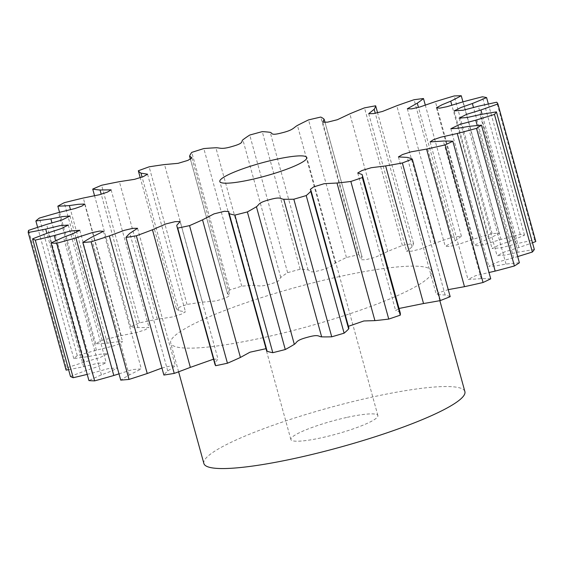 <?xml version="1.0" encoding="UTF-8"?>
<svg xmlns="http://www.w3.org/2000/svg" width="564" height="564" viewBox="0 0 564 564"><rect width="100%" height="100%" fill="white"/><g stroke="black" fill="none" stroke-linecap="round" stroke-linejoin="round"><path stroke-width="0.42" stroke-dasharray="2.82 2.11" d="M346.536 417.487A45.12 6.824 -15.4 0 0 290.876 439.532A45.12 6.824 -15.4 0 0 322.227 437.608A45.12 6.824 -15.4 0 0 377.887 415.562A45.12 6.824 -15.4 0 0 346.536 417.487M203.872 463.495A135.367 20.473 164.6 0 1 370.851 397.373A135.367 20.473 164.6 0 1 464.891 391.599M337.688 276.966A135.367 20.473 164.6 0 1 431.721 271.192A135.367 20.473 164.6 0 1 264.742 337.314A135.367 20.473 164.6 0 1 170.709 343.088A135.367 20.473 164.6 0 1 337.688 276.966M535.8 241.547A243.662 36.857 -15.4 0 0 534.623 239.834A217.866 32.952 -15.4 0 0 516.243 243.845L501.036 247.843L492.062 248.491L499.055 245.044L510.286 241.11A217.866 32.952 -15.4 0 0 524.499 235.188A243.662 36.857 -15.4 0 0 520.255 234.405A217.866 32.952 -15.4 0 0 501.036 239.418L484.906 244.29L477.588 245.756L474.338 245.375L480.112 242.287L488.628 238.791A217.866 32.952 -15.4 0 0 499.161 233.348A243.662 36.857 -15.4 0 0 492.118 233.552A217.866 32.952 -15.4 0 0 473.266 239.249L457.545 244.684L449.501 246.468L445.236 246.383L455.19 240.772A217.866 32.952 -15.4 0 0 461.387 236.147A243.662 36.857 -15.4 0 0 451.99 237.324A217.866 32.952 -15.4 0 0 434.689 243.338L420.342 249.076L411.544 251.199L406.609 251.304L412.08 246.919A217.866 32.952 -15.4 0 0 413.553 243.408A243.662 36.857 -15.4 0 0 402.386 245.481A217.866 32.952 -15.4 0 0 387.722 251.445L375.293 257.325L365.444 259.785L360.65 259.722L362.003 256.853A217.866 32.952 -15.4 0 0 358.662 254.667A243.662 36.857 -15.4 0 0 346.43 257.508A217.866 32.952 -15.4 0 0 335.326 263.05C331.35 265.242 331.583 267.576 319.703 270.487C307.711 273.625 310.715 270.466 308.106 269.944A217.866 32.952 -15.4 0 0 300.154 269.232A243.662 36.857 -15.4 0 0 287.626 272.659A217.866 32.952 -15.4 0 0 280.78 277.425C278.651 279.243 282.55 280.512 270.614 283.925C258.862 287.478 258.178 285.271 253.779 285.37A217.866 32.952 -15.4 0 0 241.716 286.174A243.662 36.857 -15.4 0 0 229.682 289.974A217.866 32.952 -15.4 0 0 227.525 293.661L229.823 295.48L225.804 297.982L215.984 300.943L202.434 302.17A217.866 32.952 -15.4 0 0 187.022 304.433A243.662 36.857 -15.4 0 0 176.229 308.374A217.866 32.952 -15.4 0 0 178.894 310.75L185.464 311.807L181.15 314.247L172.429 316.947L157.293 319.28A217.866 32.952 -15.4 0 0 139.498 322.869A243.662 36.857 -15.4 0 0 130.629 326.69A217.866 32.952 -15.4 0 0 137.954 327.613L149.009 327.451L145.315 329.728L137.419 332.316L121.189 335.622A217.866 32.952 -15.4 0 0 102.133 340.311A243.662 36.857 -15.4 0 0 95.753 343.779A217.866 32.952 -15.4 0 0 107.266 343.187L116.156 341.911L122.578 341.636L119.899 343.652L112.8 346.155L96.402 350.181A217.866 32.952 -15.4 0 0 77.282 355.665A243.662 36.857 -15.4 0 0 73.785 358.563A217.866 32.952 -15.4 0 0 88.774 356.497L100.223 354.213L107.9 353.607L99.757 357.682L84.487 362.032A217.866 32.952 -15.4 0 0 66.503 367.982L28.595 230.373M66.503 367.982A243.662 36.857 -15.4 0 0 66.101 370.118M73.785 358.563L37.64 227.348M77.282 355.665L39.381 218.064M95.753 343.779L59.537 212.297M102.133 340.311L64.233 202.702M130.629 326.69L94.576 195.793M139.498 322.869L101.598 185.26M176.229 308.374L140.246 177.745M187.022 304.433L149.115 166.831M229.682 289.974L191.781 152.372M241.716 286.174L203.816 148.572M287.626 272.659L249.725 135.057M300.154 269.232L262.253 131.623M346.43 257.508L308.522 119.906M358.662 254.667L320.754 117.065M402.386 245.481L364.485 107.872M413.553 243.408L377.591 112.828M451.99 237.324L414.089 99.715M461.387 236.147L425.319 105.179M492.118 233.552L454.217 95.95M499.161 233.348L462.945 101.865M520.255 234.405L482.347 96.804M524.499 235.188L488.368 104.016M534.623 239.834L496.722 102.225M490.736 278.827A217.866 32.952 -15.4 0 0 481.24 278.658L468.014 279.511L475.459 275.733L488.995 272.511M450.178 296.671A217.866 32.952 -15.4 0 0 445.144 295.007L436.324 294.521L440.23 292.222L448.239 289.628M400.186 312.66A217.866 32.952 -15.4 0 0 400.003 312.118L395.632 310.602L399.03 308.473M348.904 328.163L348.199 327.035L348.397 326.316M266.032 348.679L266.772 349.229L266.61 350.78M213.53 359.176L218.035 359.176L214.708 362.842A217.866 32.952 -15.4 0 0 214.891 364.104M161.946 368.038L170.596 365.973L175.446 365.902L167.741 370.943A217.866 32.952 -15.4 0 0 163.877 375.046M119.011 373.847L132.688 369.54L141.331 368.912L129.163 375.039A217.866 32.952 -15.4 0 0 120.731 380.115M87.216 374.383A217.866 32.952 -15.4 0 0 92.143 373.171L107.992 368.701L117.714 367.876L111.263 371.14L101.4 374.863A217.866 32.952 -15.4 0 0 88.929 380.594M68.589 369.653A217.866 32.952 -15.4 0 0 83.62 366.706L97.798 363.265L106.215 362.673L98.862 366.304L86.186 370.442A217.866 32.952 -15.4 0 0 70.465 376.463M534.327 249.485A217.866 32.952 -15.4 0 0 517.942 252.249L505.168 255.09L497.053 255.739L504.646 251.897L518.809 247.575A217.866 32.952 -15.4 0 0 532.472 242.753M519.388 262.761A217.866 32.952 -15.4 0 0 506.028 264.1L495.862 265.87L488.755 266.335L497.659 262.034L513.663 257.783A217.866 32.952 -15.4 0 0 517.681 256.571M506.028 264.1L468.127 126.498M513.663 257.783L477.236 125.539M517.942 252.249L480.042 114.64M518.809 247.575L482.093 114.28M516.243 243.845L478.342 106.236M510.286 241.11L473.478 107.463M501.036 239.418L463.129 101.809M488.628 238.791L451.849 105.264M473.266 239.249L435.366 101.64M455.19 240.772L418.46 107.421M434.689 243.338L396.788 105.736M412.08 246.919L375.279 113.308M387.722 251.445L349.821 113.836M362.003 256.853L324.103 119.244M335.326 263.05L297.425 125.441M308.106 269.944L270.205 132.336M280.78 277.425L242.88 139.816M253.779 285.37L215.878 147.768M227.525 293.661L189.624 156.059M202.434 302.17L164.526 164.561M178.894 310.75L142.079 177.089M157.293 319.28L119.385 181.671M137.954 327.613L101.224 194.27M121.189 335.622L83.289 198.02M107.266 343.187L70.493 209.674M96.402 350.181L58.501 212.579M88.774 356.497L51.959 222.843M84.487 362.032L46.586 224.43M83.62 366.706L46.89 233.355M86.186 370.442L48.285 232.833M92.143 373.171L55.681 240.8M101.4 374.863L63.499 237.261M129.163 375.039L91.262 237.43M167.741 370.943L129.84 233.334M214.708 362.842L176.807 225.233M400.003 312.118L362.102 174.509M445.144 295.007L407.243 157.398M481.24 278.658L443.339 141.056M290.876 439.532L219.812 181.516M439.842 300.661L431.721 271.192M178.619 371.796L170.709 343.088M377.887 415.562L306.816 157.553M450.847 128.733L488.755 266.335M459.152 118.137L497.053 255.739M454.161 110.882L492.062 248.491M436.437 107.766L474.338 245.375M407.335 108.782L445.236 246.383M368.708 113.702L406.609 251.304M325.068 122.543L362.109 257.022M322.749 122.12L360.65 259.722M191.922 157.871L229.823 295.48M190.428 159.316L227.511 293.922M147.564 174.198L185.464 311.807M111.108 189.842L149.009 327.451M84.67 204.034L122.578 341.636M69.999 216.005L107.9 353.607M68.314 225.071L106.215 362.673M79.806 230.267L117.714 367.876M103.423 231.31L141.331 368.912M137.545 228.3L175.446 365.902M180.127 221.567L218.035 359.176M228.871 211.62L266.772 349.229M310.299 189.426L348.199 327.035M357.724 173L395.632 310.602M398.417 156.919L436.324 294.521M430.106 141.902L468.014 279.511"/><path stroke-width="0.85" d="M448.239 289.628L464.482 286.674A217.866 32.952 -15.4 0 0 470.094 285.44A217.866 32.952 -15.4 0 0 483.052 282.501L445.151 144.899A243.662 36.857 -15.4 0 0 452.836 141.219L490.736 278.827A243.662 36.857 -15.4 0 1 483.052 282.501M445.151 144.899A217.866 32.952 164.6 0 1 432.193 147.838A217.866 32.952 164.6 0 1 426.574 149.065L410.803 151.906L402.513 154.543L398.417 156.919L407.243 157.398A217.866 32.952 164.6 0 1 412.277 159.069L450.178 296.671A243.662 36.857 -15.4 0 1 440.272 300.584L402.365 162.975A243.662 36.857 -15.4 0 0 412.277 159.069M275.472 159.478A45.12 6.824 -15.4 0 0 219.812 181.516A45.12 6.824 -15.4 0 0 251.156 179.592A45.12 6.824 -15.4 0 0 306.816 157.553A45.12 6.824 -15.4 0 0 275.472 159.478M439.842 300.661L464.891 391.599A135.367 20.473 164.6 0 1 297.912 457.721A135.367 20.473 164.6 0 1 203.872 463.495L178.619 371.796M348.397 326.316L363.865 320.965L374.912 320.62A217.866 32.952 -15.4 0 0 388.751 319.076A243.662 36.857 -15.4 0 0 400.257 315.17L362.356 177.568A243.662 36.857 -15.4 0 1 350.85 181.467A217.866 32.952 164.6 0 1 337.004 183.018L324.159 183.709L313.626 186.917L310.299 189.426L311.004 190.554L310.75 191.309A217.866 32.952 164.6 0 1 306.217 195.567L344.118 333.169A217.866 32.952 -15.4 0 0 348.651 328.911L348.904 328.163L311.004 190.554M388.751 319.076L350.85 181.467M272.8 352.69L234.899 215.088A217.866 32.952 164.6 0 1 229.203 213.629L228.709 213.178L266.61 350.78L267.11 351.238A217.866 32.952 -15.4 0 0 272.8 352.69A243.662 36.857 -15.4 0 0 285.278 349.532A217.866 32.952 -15.4 0 0 294.323 344.343C297.404 342.32 295.317 340.508 307.324 337.314C319.287 333.944 318.117 336.645 321.649 336.863A217.866 32.952 -15.4 0 0 331.738 336.814L293.83 199.212A243.662 36.857 -15.4 0 0 306.217 195.567M331.738 336.814A243.662 36.857 -15.4 0 0 344.118 333.169M285.278 349.532L247.377 211.923A243.662 36.857 -15.4 0 1 234.899 215.088M176.983 226.495L214.891 364.104A217.866 32.952 -15.4 0 0 215.652 365.705A243.662 36.857 -15.4 0 0 227.44 363.23L189.539 225.621A243.662 36.857 -15.4 0 1 177.745 228.103A217.866 32.952 164.6 0 1 176.983 226.495A217.866 32.952 164.6 0 1 176.807 225.233L180.127 221.567L175.143 221.652L165.879 223.943L152.449 229.759A217.866 32.952 164.6 0 1 136.34 235.801L174.241 373.403A217.866 32.952 -15.4 0 0 190.35 367.368L213.53 359.176M215.652 365.705L177.745 228.103M174.241 373.403A243.662 36.857 -15.4 0 1 163.877 375.046L125.976 237.437A243.662 36.857 -15.4 0 0 136.34 235.801M82.83 242.506L120.731 380.115A243.662 36.857 -15.4 0 0 129.022 379.417L91.121 241.808A243.662 36.857 -15.4 0 1 82.83 242.506A217.866 32.952 164.6 0 1 91.262 237.43L103.423 231.31L99.666 231.071L91.981 232.692L75.9 237.888A217.866 32.952 164.6 0 1 56.717 243.274L94.618 380.883A217.866 32.952 -15.4 0 0 113.808 375.49L119.011 373.847M94.618 380.883A243.662 36.857 -15.4 0 1 88.929 380.594L51.028 242.992A243.662 36.857 -15.4 0 0 56.717 243.274M32.564 238.861L70.465 376.463A243.662 36.857 -15.4 0 0 73.2 377.718L35.292 240.116A243.662 36.857 -15.4 0 1 32.564 238.861A217.866 32.952 164.6 0 1 48.285 232.833L60.961 228.695L68.314 225.071L59.89 225.656L45.719 229.104A217.866 32.952 164.6 0 1 28.2 232.516L66.101 370.118A217.866 32.952 -15.4 0 0 68.589 369.653M51.959 222.843L50.866 218.895L62.315 216.611L69.999 216.005L61.857 220.08L46.586 224.43A217.866 32.952 164.6 0 0 28.595 230.373A243.662 36.857 -15.4 0 0 28.2 232.516M37.64 227.348L35.877 220.961A243.662 36.857 -15.4 0 1 39.381 218.064A217.866 32.952 164.6 0 1 58.501 212.579L74.892 208.546L81.999 206.05L84.67 204.034L78.255 204.309L69.365 205.585A217.866 32.952 164.6 0 1 57.845 206.17L59.537 212.297M101.224 194.27L100.047 190.005L111.108 189.842L107.407 192.12L99.518 194.714L83.289 198.02A217.866 32.952 164.6 0 0 64.233 202.702A243.662 36.857 -15.4 0 0 57.845 206.17M94.576 195.793L92.729 189.081A243.662 36.857 -15.4 0 1 101.598 185.26A217.866 32.952 164.6 0 1 119.385 181.671L134.528 179.338L143.249 176.645L147.564 174.198L140.993 173.148A217.866 32.952 164.6 0 1 138.328 170.765L140.246 177.745M377.591 112.828L375.652 105.799A243.662 36.857 -15.4 0 0 364.485 107.872A217.866 32.952 164.6 0 0 349.821 113.836L337.385 119.716L327.536 122.177L322.749 122.12L324.103 119.244A217.866 32.952 164.6 0 0 320.754 117.065A243.662 36.857 -15.4 0 0 308.522 119.906A217.866 32.952 164.6 0 0 297.425 125.441C293.449 127.633 293.682 129.967 281.803 132.878C269.811 136.016 272.814 132.864 270.205 132.336A217.866 32.952 164.6 0 0 262.253 131.623A243.662 36.857 -15.4 0 0 249.725 135.057A217.866 32.952 164.6 0 0 242.88 139.816C240.75 141.635 244.649 142.903 232.713 146.316C220.961 149.876 220.277 147.662 215.878 147.768A217.866 32.952 164.6 0 0 203.816 148.572A243.662 36.857 -15.4 0 0 191.781 152.372A217.866 32.952 164.6 0 0 189.624 156.059L191.922 157.871L187.904 160.38L178.076 163.334L164.526 164.561A217.866 32.952 164.6 0 0 149.115 166.831A243.662 36.857 -15.4 0 0 138.328 170.765M425.319 105.179L423.486 98.538A243.662 36.857 -15.4 0 0 414.089 99.715A217.866 32.952 164.6 0 0 396.788 105.736L382.441 111.468L373.643 113.59L368.708 113.702L374.179 109.31A217.866 32.952 164.6 0 0 375.652 105.799M462.945 101.865L461.26 95.739A243.662 36.857 -15.4 0 0 454.217 95.95A217.866 32.952 164.6 0 0 435.366 101.64L419.644 107.075L411.6 108.866L407.335 108.782L417.289 103.163A217.866 32.952 164.6 0 0 423.486 98.538M488.368 104.016L486.591 97.579A243.662 36.857 -15.4 0 0 482.347 96.804A217.866 32.952 164.6 0 0 463.129 101.809L446.998 106.688L439.68 108.154L436.437 107.766L442.211 104.685L450.728 101.189A217.866 32.952 164.6 0 0 461.26 95.739M532.472 242.753A217.866 32.952 -15.4 0 0 535.8 241.547L497.899 103.938A243.662 36.857 -15.4 0 0 496.722 102.225A217.866 32.952 164.6 0 0 478.342 106.236L463.129 110.234L454.161 110.882L461.148 107.442L472.385 103.508A217.866 32.952 164.6 0 0 486.591 97.579M517.681 256.571A217.866 32.952 -15.4 0 0 532.367 252.023A243.662 36.857 -15.4 0 0 534.327 249.485L496.426 111.883A243.662 36.857 -15.4 0 1 494.459 114.421A217.866 32.952 164.6 0 1 475.762 120.181L459.759 124.425L450.847 128.733L457.954 128.261L468.127 126.498A217.866 32.952 164.6 0 1 481.487 125.159L519.388 262.761A243.662 36.857 -15.4 0 1 514.403 265.968L476.502 128.366A243.662 36.857 -15.4 0 0 481.487 125.159M532.367 252.023L494.459 114.421M488.995 272.511L495.164 271.094A217.866 32.952 -15.4 0 0 514.403 265.968M399.03 308.473L423.536 303.531A217.866 32.952 -15.4 0 0 440.272 300.584M400.257 315.17A217.866 32.952 -15.4 0 0 400.186 312.66L362.285 175.059A217.866 32.952 164.6 0 1 362.356 177.568M227.44 363.23A217.866 32.952 -15.4 0 0 240.426 357.435L249.979 352.197L266.032 348.679M129.022 379.417A217.866 32.952 -15.4 0 0 147.239 373.516L161.946 368.038M73.2 377.718A217.866 32.952 -15.4 0 0 87.216 374.383M476.502 128.366A217.866 32.952 164.6 0 1 457.263 133.492L440.801 137.2L433.3 139.752L430.106 141.902L443.339 141.056A217.866 32.952 164.6 0 1 452.836 141.219M497.899 103.938A217.866 32.952 164.6 0 1 480.909 109.973L466.745 114.288L459.152 118.137L467.267 117.481L480.042 114.64A217.866 32.952 164.6 0 1 496.426 111.883M100.047 190.005A217.866 32.952 164.6 0 1 92.729 189.081M50.866 218.895A217.866 32.952 164.6 0 1 35.877 220.961M51.028 242.992A217.866 32.952 164.6 0 1 63.499 237.261L73.362 233.531L79.806 230.267L70.091 231.092L54.243 235.569A217.866 32.952 164.6 0 1 35.292 240.116M125.976 237.437A217.866 32.952 164.6 0 1 129.84 233.334L137.545 228.3L132.871 228.342L124.461 230.295L109.338 235.907A217.866 32.952 164.6 0 1 91.121 241.808M228.709 213.178L228.871 211.62L224.578 211.253L214.024 213.876L202.525 219.826A217.866 32.952 164.6 0 1 189.539 225.621M293.83 199.212A217.866 32.952 164.6 0 1 283.748 199.254C280.216 199.043 281.387 196.335 269.423 199.712C257.417 202.899 259.496 204.711 256.423 206.734A217.866 32.952 164.6 0 1 247.377 211.923M402.365 162.975A217.866 32.952 164.6 0 1 385.635 165.929L371.253 167.712L362.032 170.511L357.724 173L362.102 174.509A217.866 32.952 164.6 0 1 362.285 175.059M464.482 286.674L426.574 149.065M477.236 125.539L475.762 120.181M482.093 114.28L480.909 109.973M473.478 107.463L472.385 103.508M451.849 105.264L450.728 101.189M418.46 107.421L417.289 103.163M375.279 113.308L374.179 109.31M142.079 177.089L140.993 173.148M70.493 209.674L69.365 205.585M46.89 233.355L45.719 229.104M55.681 240.8L54.243 235.569M113.808 375.49L75.9 237.888M147.239 373.516L109.338 235.907M190.35 367.368L152.449 229.759M240.426 357.435L202.525 219.826M267.11 351.238L229.203 213.629M294.323 344.343L256.423 206.734M321.649 336.863L283.748 199.254M348.651 328.911L310.75 191.309M374.912 320.62L337.004 183.018M423.536 303.531L385.635 165.929M495.164 271.094L457.263 133.492M324.208 119.42L325.068 122.543M189.603 156.32L190.428 159.316"/></g></svg>

